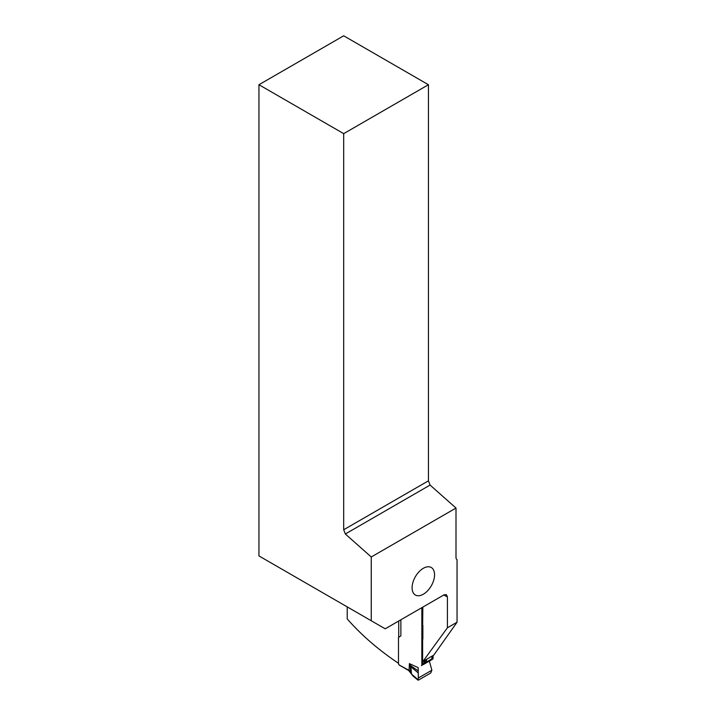 <?xml version="1.0" encoding="UTF-8"?>
<svg xmlns="http://www.w3.org/2000/svg" width="716" height="716" viewBox="0 0 716 716"><rect width="100%" height="100%" fill="white"/><g stroke="black" fill="none" stroke-linecap="round" stroke-linejoin="round"><path stroke-width="1.07" d="M422.843 661.307L422.843 664.027L424.669 663.141L431.918 658.792L431.927 656.205M427.246 658.899L426.503 659.651L426.503 661.781L427.166 662.354L425.089 663.553A1.924 0.877 -120 0 0 425.349 662.748L425.349 660.403L424.042 660.752M433.073 655.534L433.073 658.299A1.924 1.11 60 0 1 432.67 659.176L432.061 659.525L431.918 658.792A0.967 0.555 180 0 0 432.303 658.657L432.061 659.525L427.166 662.354M424.149 660.689A1.924 1.835 -151 0 1 424.158 661.002L424.149 663.141A1.924 1.906 60 0 1 423.21 664.636L429.358 661.092L431.864 670.203L418.359 677.998L417.938 679.779L418.484 680.093L411.431 674.016L410.948 666.847A4.815 2.56 -49.5 0 1 411.163 666.023L409.4 663.616L409.051 670.427L411.431 674.016M422.046 665.307L421.438 665.656A1.924 1.11 -120 0 0 421.84 664.779L422.61 664.251A0.967 0.555 180 0 0 422.843 664.027L422.046 665.307L422.816 664.215M426.387 659.391L425.349 660.403A1.924 0.814 -122.4 0 0 425.268 660.045M418.028 680.173L413.132 676.128L408.648 670.471A0.967 0.555 -60 0 1 408.442 670.033L409.731 670.82M411.252 672.816L410.572 672.422L411.252 672.816M399.439 664.94A0.967 0.555 -60 0 1 398.982 664.878L408.442 670.033M418.484 680.093L430.728 673.022L431.864 670.203M398.785 664.457A1.441 0.832 60 0 0 398.678 664.162A1.441 0.832 -120 0 1 398.49 663.374L398.49 637.428L400.62 636.085A1.199 0.698 60 0 0 400.87 635.531L400.87 619.779M418.019 670.713L411.163 666.023A4.815 0.716 158.8 0 0 410.393 666.533L409.4 663.616L418.135 667.643L418.359 677.998M422.61 664.251L422.628 625.999L421.858 626.446L421.84 664.779M421.858 626.446L421.849 607.669M417.893 672.619L410.948 666.847A4.815 2.13 -4.3 0 1 410.393 666.533L410.572 672.422M433.073 658.299L432.303 658.738A0.967 0.662 167.6 0 1 431.963 658.935M425.089 663.553L424.14 664.099A1.924 1.325 60 0 0 424.669 663.141L424.624 660.009M347.233 606.882L347.233 618.91A380.232 219.526 0 0 0 398.49 663.302M398.731 621.014L398.731 637.177M371.255 620.763L385.208 628.818L443.992 594.88L446.292 594.566L447.419 596.831L447.419 627.78L422.968 661.369L433.771 655.131L457.05 622.222L457.05 559.652A4.815 2.775 -60 0 1 456.996 559.626A4.815 2.775 -60 0 1 456.002 557.424L456.002 508.056L371.255 556.976L345.336 533.993L343.689 529.75L428.437 480.83L428.437 84.73L343.689 35.8L258.95 84.73L258.95 555.92L371.255 620.763L371.255 556.976M447.419 627.78L457.05 622.222M423.326 568.298A15.886 9.174 120 0 0 412.953 582.296A15.886 9.174 120 0 0 415.387 595.023A15.886 9.174 120 0 0 423.326 594.235A15.886 9.174 120 0 0 433.708 580.237A15.886 9.174 120 0 0 431.274 567.511A15.886 9.174 120 0 0 423.326 568.298M258.95 84.73L343.689 133.65L343.689 529.75M428.437 480.83L430.074 485.063L456.002 508.056M343.689 133.65L428.437 84.73M430.074 485.063L345.336 533.993M422.879 637.553A33.688 19.448 180 0 1 422.861 637.571L422.861 639.093M411.575 673.541L410.895 673.13L411.575 673.541M413.66 676.11L412.98 675.68M424.14 664.099L423.21 664.636M432.67 659.176L432.061 659.525M432.303 655.981L432.303 658.657M422.968 625.596A33.688 19.448 180 0 1 422.861 625.775L422.861 637.571L421.858 638.233M422.852 607.087L422.628 625.999L422.619 607.222M447.419 596.831A380.232 219.526 180 0 1 443.678 595.059M408.648 670.471L399.063 664.94"/></g></svg>
